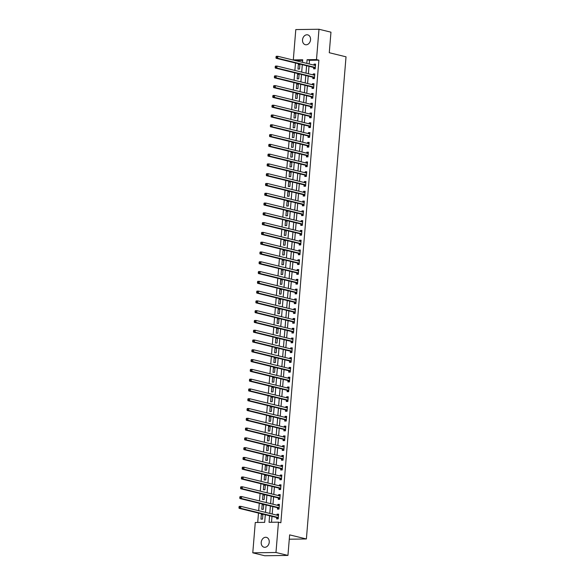 <?xml version="1.0" encoding="UTF-8"?>
<svg xmlns="http://www.w3.org/2000/svg" width="585" height="585" viewBox="0 0 585 585"><rect width="100%" height="100%" fill="white"/><g stroke="black" fill="none" stroke-linecap="round" stroke-linejoin="round"><path stroke-width="0.88" d="M310.555 39.729A5.068 3.963 103.7 0 1 305.341 44.709A5.068 3.963 103.7 0 1 302.525 39.846A5.068 3.963 103.7 0 1 307.747 34.866A5.068 3.963 103.7 0 1 310.555 39.729M269.239 542.229A5.068 3.963 103.7 0 1 264.025 547.209A5.068 3.963 103.7 0 1 261.217 542.346A5.068 3.963 103.7 0 1 266.431 537.366A5.068 3.963 103.7 0 1 269.239 542.229M302.657 60.394L295.696 60.496L293.304 59.911L295.798 29.579L318.993 29.25L330.964 32.175L329.275 52.723L346.027 56.818L306.386 538.968L289.633 534.873L287.944 555.421L264.742 555.75L252.778 552.825L255.272 522.493L264.676 522.361L265.305 514.734M295.491 63.004L294.877 70.434M294.686 72.789L294.072 80.218M293.882 82.573L293.268 90.002M293.078 92.357L292.463 99.786M292.273 102.141L291.659 109.57M291.469 111.925L290.855 119.355M290.665 121.709L290.05 129.139M289.86 131.493L289.246 138.923M289.056 141.277L288.442 148.707M288.251 151.062L287.637 158.491M287.447 160.846L286.833 168.275M286.643 170.63L286.028 178.059M285.838 180.414L285.224 187.843M285.034 190.198L284.42 197.628M284.23 199.982L283.615 207.412M283.425 209.766L282.811 217.196M282.621 219.55L282.007 226.98M281.816 229.335L281.202 236.764M281.012 239.119L280.398 246.548M280.208 248.903L279.593 256.332M279.403 258.687L278.789 266.116M278.599 268.471L277.985 275.901M277.795 278.255L277.18 285.685M276.99 288.039L276.376 295.469M276.186 297.823L275.572 305.253M275.381 307.608L274.767 315.037M274.577 317.392L273.963 324.821M273.773 327.176L273.158 334.605M272.968 336.96L272.354 344.389M272.164 346.737L271.55 354.174M271.36 356.521L270.745 363.95M270.555 366.305L269.941 373.735M269.751 376.089L269.137 383.519M268.946 385.873L268.332 393.303M268.142 395.657L267.528 403.087M267.338 405.442L266.723 412.871M266.533 415.226L265.919 422.655M265.729 425.01L265.115 432.439M264.925 434.794L264.31 442.223M264.12 444.578L263.506 452.008M263.316 454.362L262.702 461.792M262.511 464.146L261.897 471.576M261.707 473.93L261.093 481.36M260.903 483.715L260.288 491.144M260.098 493.499L259.484 500.928M259.294 503.283L258.68 510.712M258.49 513.067L257.714 522.463M262.533 519.1L262.914 514.405L261.349 514.427L260.961 519.122L262.533 519.1M263.338 509.316L263.718 504.621L262.153 504.643L261.766 509.338L263.338 509.316M264.142 499.531L264.522 494.837L262.957 494.859L262.57 499.553L264.142 499.531M264.946 489.747L265.327 485.053L263.762 485.075L263.374 489.769L264.946 489.747M265.751 479.963L266.131 475.269L264.566 475.291L264.179 479.985L265.751 479.963M266.555 470.179L266.935 465.484L265.371 465.506L264.983 470.201L266.555 470.179M267.36 460.395L267.74 455.7L266.175 455.722L265.787 460.424L267.36 460.395M268.164 450.611L268.544 445.916L266.979 445.938L266.592 450.64L268.164 450.611M268.968 440.834L269.349 436.132L267.784 436.154L267.396 440.856L268.968 440.834M269.773 431.05L270.153 426.348L268.588 426.37L268.201 431.072L269.773 431.05M270.577 421.266L270.957 416.564L269.392 416.586L269.005 421.288L270.577 421.266M271.381 411.482L271.762 406.78L270.197 406.802L269.809 411.504L271.381 411.482M272.186 401.698L272.566 396.996L271.001 397.018L270.614 401.719L272.186 401.698M272.99 391.913L273.37 387.211L271.806 387.233L271.418 391.935L272.99 391.913M273.795 382.129L274.175 377.427L272.61 377.457L272.222 382.151L273.795 382.129M274.599 372.345L274.979 367.643L273.414 367.673L273.027 372.367L274.599 372.345M275.403 362.561L275.784 357.866L274.219 357.888L273.831 362.583L275.403 362.561M276.208 352.777L276.588 348.082L275.023 348.104L274.636 352.799L276.208 352.777M277.012 342.993L277.392 338.298L275.827 338.32L275.44 343.015L277.012 342.993M277.817 333.209L278.197 328.514L276.632 328.536L276.244 333.231L277.817 333.209M278.621 323.425L279.001 318.73L277.436 318.752L277.049 323.446L278.621 323.425M279.425 313.64L279.805 308.946L278.241 308.968L277.853 313.662L279.425 313.64M280.23 303.856L280.61 299.162L279.045 299.184L278.657 303.878L280.23 303.856M281.034 294.072L281.414 289.378L279.849 289.399L279.462 294.094L281.034 294.072M281.838 284.288L282.219 279.593L280.654 279.615L280.266 284.31L281.838 284.288M282.643 274.504L283.023 269.809L281.458 269.831L281.071 274.526L282.643 274.504M283.447 264.72L283.827 260.025L282.262 260.047L281.875 264.742L283.447 264.72M284.252 254.936L284.632 250.241L283.067 250.263L282.679 254.958L284.252 254.936M285.056 245.152L285.436 240.457L283.871 240.479L283.484 245.173L285.056 245.152M285.86 235.367L286.24 230.673L284.676 230.695L284.288 235.389L285.86 235.367M286.665 225.583L287.045 220.889L285.48 220.911L285.092 225.605L286.665 225.583M287.469 215.799L287.849 211.105L286.284 211.126L285.897 215.821L287.469 215.799M288.273 206.015L288.654 201.32L287.089 201.342L286.701 206.037L288.273 206.015M289.078 196.231L289.458 191.536L287.893 191.558L287.506 196.253L289.078 196.231M289.882 186.447L290.262 181.752L288.697 181.774L288.31 186.469L289.882 186.447M290.686 176.663L291.067 171.968L289.502 171.99L289.114 176.685L290.686 176.663M291.491 166.879L291.871 162.184L290.306 162.206L289.919 166.9L291.491 166.879M292.295 157.094L292.675 152.4L291.111 152.422L290.723 157.116L292.295 157.094M293.1 147.31L293.48 142.616L291.915 142.638L291.527 147.332L293.1 147.31M293.904 137.526L294.284 132.832L292.719 132.853L292.332 137.548L293.904 137.526M294.708 127.742L295.089 123.047L293.524 123.069L293.136 127.771L294.708 127.742M295.513 117.958L295.893 113.263L294.328 113.285L293.941 117.987L295.513 117.958M296.317 108.174L296.697 103.479L295.132 103.501L294.745 108.203L296.317 108.174M297.121 98.397L297.502 93.695L295.937 93.717L295.549 98.419L297.121 98.397M297.926 88.613L298.306 83.911L296.741 83.933L296.354 88.635L297.926 88.613M298.73 78.829L299.111 74.127L297.546 74.149L297.158 78.851L298.73 78.829M299.535 69.045L299.915 64.343L298.35 64.365L297.962 69.067L299.535 69.045M269.597 515.78L269.063 522.295L278.467 522.164L280.858 522.749L318.891 60.167L309.487 60.299L309.187 63.955M308.997 66.31L308.383 73.739M308.193 76.094L307.578 83.523M307.388 85.878L306.774 93.307M306.584 95.662L305.97 103.092M305.779 105.446L305.165 112.876M304.975 115.23L304.361 122.66M304.171 125.014L303.556 132.444M303.366 134.791L302.752 142.228M302.562 144.575L301.948 152.005M301.758 154.36L301.143 161.789M300.953 164.144L300.339 171.573M300.149 173.928L299.535 181.357M299.344 183.712L298.73 191.141M298.54 193.496L297.926 200.926M297.736 203.28L297.121 210.71M296.931 213.064L296.317 220.494M296.127 222.848L295.513 230.278M295.323 232.633L294.708 240.062M294.518 242.417L293.904 249.846M293.714 252.201L293.1 259.63M292.909 261.985L292.295 269.414M292.105 271.769L291.491 279.199M291.301 281.553L290.686 288.983M290.496 291.337L289.882 298.767M289.692 301.121L289.078 308.551M288.888 310.906L288.273 318.335M288.083 320.69L287.469 328.119M287.279 330.474L286.665 337.903M286.474 340.258L285.86 347.687M285.67 350.042L285.056 357.472M284.866 359.826L284.252 367.256M284.061 369.61L283.447 377.04M283.257 379.394L282.643 386.824M282.453 389.179L281.838 396.608M281.648 398.963L281.034 406.392M280.844 408.747L280.23 416.176M280.039 418.531L279.425 425.96M279.235 428.315L278.621 435.745M278.431 438.099L277.817 445.529M277.626 447.883L277.012 455.313M276.822 457.667L276.208 465.097M276.018 467.452L275.403 474.881M275.213 477.228L274.599 484.658M274.409 487.012L273.795 494.442M273.605 496.797L272.99 504.226M272.8 506.581L272.186 514.01M271.996 516.365L271.506 522.266M276.742 517.63L276.639 518.902L278.204 518.88L278.592 514.178L277.027 514.2L276.946 515.173M277.546 507.846L277.444 509.118L279.008 509.096L279.396 504.394L277.831 504.416L277.751 505.389M278.35 498.062L278.248 499.334L279.813 499.312L280.2 494.61L278.635 494.639L278.555 495.605M279.155 488.278L279.052 489.55L280.617 489.528L281.005 484.826L279.44 484.855L279.359 485.821M279.959 478.493L279.857 479.766L281.422 479.744L281.809 475.042L280.244 475.071L280.164 476.044M280.763 468.709L280.661 469.982L282.226 469.96L282.613 465.265L281.049 465.287L280.968 466.26M281.568 458.925L281.465 460.198L283.03 460.176L283.418 455.481L281.853 455.503L281.773 456.475M282.372 449.141L282.27 450.413L283.835 450.391L284.222 445.697L282.657 445.719L282.577 446.691M283.177 439.357L283.074 440.629L284.639 440.607L285.027 435.913L283.462 435.935L283.381 436.907M283.981 429.573L283.879 430.845L285.443 430.823L285.831 426.129L284.266 426.151L284.186 427.123M284.785 419.789L284.683 421.061L286.248 421.039L286.635 416.344L285.07 416.366L284.99 417.339M285.59 410.005L285.487 411.277L287.052 411.255L287.44 406.56L285.875 406.582L285.794 407.555M286.394 400.22L286.292 401.493L287.857 401.471L288.244 396.776L286.679 396.798L286.599 397.771M287.198 390.436L287.096 391.709L288.661 391.687L289.048 386.992L287.484 387.014L287.403 387.987M288.003 380.652L287.9 381.925L289.465 381.903L289.853 377.208L288.288 377.23L288.208 378.202M288.807 370.868L288.705 372.14L290.27 372.118L290.657 367.424L289.092 367.446L289.012 368.418M289.612 361.084L289.509 362.356L291.074 362.334L291.462 357.64L289.897 357.662L289.816 358.634M290.416 351.3L290.314 352.572L291.878 352.55L292.266 347.856L290.701 347.878L290.621 348.85M291.22 341.516L291.118 342.788L292.683 342.766L293.07 338.071L291.505 338.093L291.425 339.066M292.025 331.732L291.922 333.004L293.487 332.982L293.875 328.287L292.31 328.309L292.229 329.282M292.829 321.947L292.727 323.22L294.292 323.198L294.679 318.503L293.114 318.525L293.034 319.498M293.633 312.163L293.531 313.436L295.096 313.414L295.483 308.719L293.919 308.741L293.838 309.714M294.438 302.379L294.335 303.652L295.9 303.63L296.288 298.935L294.723 298.957L294.643 299.93M295.242 292.595L295.14 293.867L296.705 293.845L297.092 289.151L295.527 289.173L295.447 290.145M296.047 282.811L295.944 284.083L297.509 284.061L297.897 279.367L296.332 279.389L296.251 280.361M296.851 273.027L296.749 274.299L298.313 274.277L298.701 269.583L297.136 269.605L297.056 270.577M297.655 263.243L297.553 264.515L299.118 264.493L299.505 259.798L297.94 259.82L297.86 260.793M298.46 253.459L298.357 254.731L299.922 254.709L300.31 250.014L298.745 250.036L298.664 251.009M299.264 243.674L299.162 244.947L300.727 244.925L301.114 240.23L299.549 240.252L299.469 241.225M300.068 233.89L299.966 235.17L301.531 235.141L301.918 230.446L300.354 230.468L300.273 231.441M300.873 224.106L300.77 225.386L302.335 225.357L302.723 220.662L301.158 220.684L301.078 221.656M301.677 214.322L301.575 215.602L303.14 215.58L303.527 210.878L301.962 210.9L301.882 211.872M302.482 204.538L302.379 205.818L303.944 205.796L304.332 201.094L302.767 201.116L302.686 202.088M303.286 194.761L303.184 196.033L304.748 196.012L305.136 191.31L303.571 191.332L303.491 192.304M304.09 184.977L303.988 186.249L305.553 186.227L305.94 181.525L304.375 181.547L304.295 182.52M304.895 175.193L304.792 176.465L306.357 176.443L306.745 171.741L305.18 171.763L305.099 172.736M305.699 165.409L305.597 166.681L307.162 166.659L307.549 161.957L305.984 161.979L305.904 162.952M306.503 155.625L306.401 156.897L307.966 156.875L308.353 152.173L306.789 152.202L306.708 153.168M307.308 145.84L307.205 147.113L308.77 147.091L309.158 142.389L307.593 142.418L307.513 143.391M308.112 136.056L308.01 137.329L309.575 137.307L309.962 132.612L308.397 132.634L308.317 133.607M308.917 126.272L308.814 127.545L310.379 127.523L310.767 122.828L309.202 122.85L309.121 123.823M309.721 116.488L309.619 117.76L311.183 117.739L311.571 113.044L310.006 113.066L309.926 114.038M310.525 106.704L310.423 107.976L311.988 107.954L312.375 103.26L310.81 103.282L310.73 104.254M311.33 96.92L311.227 98.192L312.792 98.17L313.18 93.476L311.615 93.498L311.534 94.47M312.134 87.136L312.032 88.408L313.597 88.386L313.984 83.692L312.419 83.713L312.339 84.686M312.938 77.352L312.836 78.624L314.401 78.602L314.788 73.907L313.224 73.929L313.143 74.902M313.743 67.567L313.64 68.84L315.205 68.818L315.593 64.123L314.028 64.145L313.948 65.118M289.275 539.209L306.386 538.968M287.944 555.421L275.974 552.496L252.778 552.825M318.993 29.25L316.5 59.582L307.096 59.714L306.796 63.37M318.891 60.167L316.5 59.582M278.467 522.164L275.974 552.496M306.598 65.725L305.992 73.154M305.794 75.509L305.187 82.938M304.99 85.293L304.383 92.722M304.185 95.077L303.578 102.507M303.381 104.861L302.774 112.291M302.577 114.645L301.97 122.075M301.772 124.429L301.165 131.859M300.968 134.214L300.361 141.643M300.163 143.99L299.557 151.42M299.359 153.775L298.752 161.204M298.555 163.559L297.948 170.988M297.75 173.343L297.143 180.772M296.946 183.127L296.339 190.556M296.142 192.911L295.535 200.341M295.337 202.695L294.73 210.125M294.533 212.479L293.926 219.909M293.728 222.263L293.122 229.693M292.924 232.048L292.317 239.477M292.12 241.832L291.513 249.261M291.315 251.616L290.708 259.045M290.511 261.4L289.904 268.829M289.707 271.184L289.1 278.614M288.902 280.968L288.295 288.398M288.098 290.752L287.491 298.182M287.293 300.536L286.687 307.966M286.489 310.321L285.882 317.75M285.685 320.105L285.078 327.534M284.88 329.889L284.273 337.318M284.076 339.673L283.469 347.102M283.272 349.457L282.665 356.887M282.467 359.241L281.86 366.671M281.663 369.025L281.056 376.455M280.858 378.809L280.252 386.239M280.054 388.594L279.447 396.023M279.25 398.378L278.643 405.807M278.445 408.162L277.838 415.591M277.641 417.946L277.034 425.375M276.837 427.73L276.23 435.16M276.032 437.514L275.425 444.944M275.228 447.298L274.621 454.728M274.423 457.082L273.817 464.512M273.619 466.867L273.012 474.296M272.815 476.643L272.208 484.08M272.01 486.428L271.403 493.857M271.206 496.212L270.599 503.641M270.402 505.996L269.795 513.425M302.496 62.317L302.708 59.78L293.304 59.911M265.495 512.38L266.109 504.95M266.299 502.595L266.914 495.166M267.104 492.811L267.718 485.382M267.908 483.027L268.522 475.598M268.712 473.243L269.327 465.814M269.517 463.459L270.131 456.029M270.321 453.675L270.935 446.245M271.126 443.891L271.74 436.461M271.93 434.107L272.544 426.677M272.734 424.322L273.349 416.893M273.539 414.538L274.153 407.109M274.343 404.754L274.957 397.325M275.147 394.97L275.762 387.541M275.952 385.186L276.566 377.756M276.756 375.402L277.37 367.972M277.561 365.618L278.175 358.188M278.365 355.834L278.979 348.404M279.169 346.049L279.784 338.62M279.974 336.265L280.588 328.836M280.778 326.481L281.392 319.052M281.582 316.697L282.197 309.268M282.387 306.913L283.001 299.483M283.191 297.129L283.805 289.699M283.996 287.345L284.61 279.915M284.8 277.568L285.414 270.131M285.604 267.784L286.219 260.354M286.409 258L287.023 250.57M287.213 248.215L287.827 240.786M288.017 238.431L288.632 231.002M288.822 228.647L289.436 221.218M289.626 218.863L290.24 211.434M290.431 209.079L291.045 201.649M291.235 199.295L291.849 191.865M292.039 189.511L292.654 182.081M292.844 179.727L293.458 172.297M293.648 169.942L294.262 162.513M294.452 160.158L295.067 152.729M295.257 150.374L295.871 142.945M296.061 140.59L296.675 133.161M296.866 130.806L297.48 123.376M297.67 121.022L298.284 113.592M298.474 111.238L299.089 103.808M299.279 101.454L299.893 94.024M300.083 91.669L300.697 84.24M300.887 81.885L301.502 74.456M301.692 72.101L302.306 64.672M309.487 60.299L307.096 59.714M278.562 514.581L277.027 514.2M262.884 514.8L261.349 514.427M299.886 64.745L298.35 64.365M299.081 74.529L297.546 74.149M298.277 84.313L296.741 83.933M297.472 94.097L295.937 93.717M296.668 103.881L295.132 103.501M295.864 113.665L294.328 113.285M295.059 123.45L293.524 123.069M294.255 133.234L292.719 132.853M293.451 143.018L291.915 142.638M292.646 152.795L291.111 152.422M291.842 162.579L290.306 162.206M291.037 172.363L289.502 171.99M290.233 182.147L288.697 181.774M289.429 191.931L287.893 191.558M288.624 201.715L287.089 201.342M287.82 211.499L286.284 211.126M287.016 221.284L285.48 220.911M286.211 231.068L284.676 230.695M285.407 240.852L283.871 240.479M284.602 250.636L283.067 250.263M283.798 260.42L282.262 260.047M282.994 270.204L281.458 269.831M282.189 279.988L280.654 279.615M281.385 289.772L279.849 289.399M280.581 299.557L279.045 299.184M279.776 309.341L278.241 308.968M278.972 319.125L277.436 318.752M278.167 328.909L276.632 328.536M277.363 338.693L275.827 338.32M276.559 348.477L275.023 348.104M275.754 358.261L274.219 357.888M274.95 368.045L273.414 367.673M274.146 377.83L272.61 377.457M273.341 387.614L271.806 387.233M272.537 397.398L271.001 397.018M271.733 407.182L270.197 406.802M270.928 416.966L269.392 416.586M270.124 426.75L268.588 426.37M269.319 436.534L267.784 436.154M268.515 446.318L266.979 445.938M267.711 456.103L266.175 455.722M266.906 465.887L265.371 465.506M266.102 475.671L264.566 475.291M265.298 485.448L263.762 485.075M264.493 495.232L262.957 494.859M263.689 505.016L262.153 504.643M279.367 504.796L277.831 504.416M280.171 495.012L278.635 494.639M280.976 485.228L279.44 484.855M281.78 475.444L280.244 475.071M282.584 465.66L281.049 465.287M283.389 455.876L281.853 455.503M284.193 446.092L282.657 445.719M284.997 436.308L283.462 435.935M285.802 426.523L284.266 426.151M286.606 416.739L285.07 416.366M287.411 406.955L285.875 406.582M288.215 397.171L286.679 396.798M289.019 387.387L287.484 387.014M289.824 377.603L288.288 377.23M290.628 367.819L289.092 367.446M291.432 358.035L289.897 357.662M292.237 348.25L290.701 347.878M293.041 338.466L291.505 338.093M293.845 328.682L292.31 328.309M294.65 318.898L293.114 318.525M295.454 309.114L293.919 308.741M296.259 299.33L294.723 298.957M297.063 289.546L295.527 289.173M297.867 279.762L296.332 279.389M298.672 269.977L297.136 269.605M299.476 260.193L297.94 259.82M300.28 250.417L298.745 250.036M301.085 240.632L299.549 240.252M301.889 230.848L300.354 230.468M302.694 221.064L301.158 220.684M303.498 211.28L301.962 210.9M304.302 201.496L302.767 201.116M305.107 191.712L303.571 191.332M305.911 181.928L304.375 181.547M306.715 172.144L305.18 171.763M307.52 162.359L305.984 161.979M308.324 152.575L306.789 152.202M309.129 142.791L307.593 142.418M309.933 133.007L308.397 132.634M310.737 123.223L309.202 122.85M311.542 113.439L310.006 113.066M312.346 103.655L310.81 103.282M313.15 93.871L311.615 93.498M313.955 84.086L312.419 83.713M314.759 74.302L313.224 73.929M315.564 64.518L314.028 64.145M277.4 515.29L278.533 514.917M239.038 506.793L238.972 507.575L239.601 507.568L239.243 506.369L240.808 506.347L278.241 515.495A0.79 0.483 89.2 0 0 278.423 515.48L278.489 515.451M239.667 506.785L240.808 506.347L240.647 508.299L239.082 508.321L276.515 517.469A0.79 0.483 89.2 0 1 276.683 517.571L278.014 518.837M278.314 517.601L278.255 517.549A0.79 0.483 89.2 0 0 278.08 517.447L240.647 508.299L239.601 507.568M238.972 507.575L239.082 508.321M278.204 505.506L279.337 505.133M239.843 497.009L239.777 497.791L240.406 497.784L240.047 496.585L241.612 496.563L279.045 505.711A0.79 0.483 89.2 0 0 279.228 505.696L279.294 505.674M240.472 497.001L241.612 496.563L241.451 498.515L239.887 498.537L277.319 507.685A0.79 0.483 89.2 0 1 277.487 507.787L278.818 509.052M279.118 507.824L279.06 507.765A0.79 0.483 89.2 0 0 278.884 507.663L241.451 498.515L240.406 497.784M239.777 497.791L239.887 498.537M279.008 495.722L280.142 495.349M240.647 487.225L240.581 488.007L241.21 488L240.852 486.8L242.417 486.778L279.849 495.926A0.79 0.483 89.2 0 0 280.032 495.912L280.098 495.89M241.276 487.217L242.417 486.778L242.256 488.731L240.691 488.753L278.124 497.901A0.79 0.483 89.2 0 1 278.292 498.003L279.623 499.268M279.923 498.04L279.864 497.981A0.79 0.483 89.2 0 0 279.688 497.879L242.256 488.731L241.21 488M240.581 488.007L240.691 488.753M279.813 485.938L280.946 485.565M241.451 477.44L241.386 478.23L242.014 478.216L241.656 477.016L243.221 476.994L280.654 486.142A0.79 0.483 89.2 0 0 280.837 486.128L280.902 486.106M242.08 477.433L243.221 476.994L243.06 478.947L241.495 478.976L278.928 488.117A0.79 0.483 89.2 0 1 279.096 488.219L280.427 489.484M280.727 488.256L280.668 488.197A0.79 0.483 89.2 0 0 280.493 488.095L243.06 478.947L242.014 478.216M241.386 478.23L241.495 478.976M280.617 476.153L281.751 475.78M242.256 467.664L242.19 468.446L242.819 468.431L242.461 467.232L244.025 467.21L281.458 476.358A0.79 0.483 89.2 0 0 281.641 476.344L281.707 476.322M242.885 467.649L244.025 467.21L243.865 469.163L242.3 469.192L279.732 478.333A0.79 0.483 89.2 0 1 279.901 478.435L281.231 479.7M281.531 478.471L281.473 478.413A0.79 0.483 89.2 0 0 281.297 478.311L243.865 469.163L242.819 468.431M242.19 468.446L242.3 469.192M281.422 466.369L282.555 466.004M243.06 457.879L242.994 458.662L243.623 458.647L243.265 457.448L244.83 457.426L282.262 466.574A0.79 0.483 89.2 0 0 282.445 466.559L282.511 466.537M243.689 457.865L244.83 457.426L244.669 459.386L243.104 459.408L280.537 468.556A0.79 0.483 89.2 0 1 280.705 468.651L282.036 469.916M282.336 468.687L282.277 468.629A0.79 0.483 89.2 0 0 282.102 468.526L244.669 459.386L243.623 458.647M242.994 458.662L243.104 459.408M282.226 456.585L283.359 456.22M243.865 448.095L243.799 448.878L244.428 448.863L244.069 447.664L245.634 447.642L283.067 456.79A0.79 0.483 89.2 0 0 283.25 456.775L283.315 456.753M244.493 448.081L245.634 447.642L245.473 449.602L243.908 449.624L281.341 458.772A0.79 0.483 89.2 0 1 281.509 458.867L282.84 460.132M283.14 458.903L283.082 458.845A0.79 0.483 89.2 0 0 282.906 458.742L245.473 449.602L244.428 448.863M243.799 448.878L243.908 449.624M283.03 446.801L284.164 446.435M244.669 438.311L244.603 439.094L245.232 439.079L244.874 437.88L246.439 437.858L283.871 447.006A0.79 0.483 89.2 0 0 284.054 446.991L284.12 446.969M245.298 438.297L246.439 437.858L246.278 439.818L244.713 439.84L282.145 448.987A0.79 0.483 89.2 0 1 282.314 449.083L283.645 450.348M283.944 449.119L283.886 449.061A0.79 0.483 89.2 0 0 283.71 448.958L246.278 439.818L245.232 439.079M244.603 439.094L244.713 439.84M283.835 437.017L284.968 436.651M245.473 428.527L245.407 429.31L246.036 429.295L245.678 428.096L247.243 428.074L284.676 437.222A0.79 0.483 89.2 0 0 284.858 437.207L284.924 437.185M246.102 428.512L247.243 428.074L247.082 430.034L245.517 430.055L282.95 439.203A0.79 0.483 89.2 0 1 283.118 439.298L284.449 440.563M284.749 439.335L284.69 439.276A0.79 0.483 89.2 0 0 284.515 439.181L247.082 430.034L246.036 429.295M245.407 429.31L245.517 430.055M284.639 427.233L285.772 426.867M246.278 418.743L246.212 419.525L246.841 419.511L246.482 418.312L248.047 418.29L285.48 427.438A0.79 0.483 89.2 0 0 285.663 427.423L285.729 427.401M246.907 418.728L248.047 418.29L247.886 420.249L246.322 420.271L283.754 429.419A0.79 0.483 89.2 0 1 283.922 429.514L285.253 430.779M285.553 429.551L285.495 429.492A0.79 0.483 89.2 0 0 285.319 429.397L247.886 420.249L246.841 419.511M246.212 419.525L246.322 420.271M285.443 417.449L286.577 417.083M247.082 408.959L247.016 409.741L247.645 409.727L247.287 408.527L248.852 408.505L286.284 417.653A0.79 0.483 89.2 0 0 286.467 417.639L286.533 417.617M247.711 408.944L248.852 408.505L248.691 410.465L247.126 410.487L284.559 419.635A0.79 0.483 89.2 0 1 284.727 419.73L286.058 420.995M286.358 419.767L286.299 419.708A0.79 0.483 89.2 0 0 286.123 419.613L248.691 410.465L247.645 409.727M247.016 409.741L247.126 410.487M286.248 407.665L287.381 407.299M247.886 399.175L247.821 399.957L248.449 399.95L248.091 398.743L249.656 398.721L287.089 407.869A0.79 0.483 89.2 0 0 287.272 407.855L287.337 407.833M248.515 399.16L249.656 398.721L249.495 400.681L247.93 400.703L285.363 409.851A0.79 0.483 89.2 0 1 285.531 409.946L286.862 411.211M287.162 409.983L287.103 409.924A0.79 0.483 89.2 0 0 286.928 409.829L249.495 400.681L248.449 399.95M247.821 399.957L247.93 400.703M287.052 397.88L288.186 397.515M248.691 389.391L248.625 390.173L249.254 390.166L248.896 388.959L250.46 388.937L287.893 398.085A0.79 0.483 89.2 0 0 288.076 398.071L288.142 398.049M249.32 389.383L250.46 388.937L250.3 390.897L248.735 390.919L286.167 400.067A0.79 0.483 89.2 0 1 286.336 400.162L287.666 401.427M287.966 400.198L287.908 400.14A0.79 0.483 89.2 0 0 287.732 400.045L250.3 390.897L249.254 390.166M248.625 390.173L248.735 390.919M287.857 388.096L288.99 387.731M249.495 379.606L249.429 380.389L250.058 380.382L249.7 379.175L251.265 379.153L288.697 388.301A0.79 0.483 89.2 0 0 288.88 388.286L288.946 388.264M250.124 379.599L251.265 379.153L251.104 381.113L249.539 381.135L286.972 390.283A0.79 0.483 89.2 0 1 287.14 390.378L288.471 391.643M288.771 390.414L288.712 390.356A0.79 0.483 89.2 0 0 288.537 390.261L251.104 381.113L250.058 380.382M249.429 380.389L249.539 381.135M288.661 378.312L289.794 377.947M250.3 369.822L250.234 370.605L250.863 370.597L250.504 369.391L252.069 369.369L289.502 378.517A0.79 0.483 89.2 0 0 289.685 378.502L289.75 378.48M250.928 369.815L252.069 369.369L251.908 371.329L250.343 371.351L287.776 380.499A0.79 0.483 89.2 0 1 287.944 380.594L289.275 381.859M289.575 380.63L289.517 380.572A0.79 0.483 89.2 0 0 289.341 380.477L251.908 371.329L250.863 370.597M250.234 370.605L250.343 371.351M289.465 368.528L290.599 368.162M251.104 360.038L251.038 360.821L251.667 360.813L251.309 359.607L252.874 359.585L290.306 368.733A0.79 0.483 89.2 0 0 290.489 368.718L290.555 368.696M251.733 360.031L252.874 359.585L252.713 361.545L251.148 361.567L288.58 370.714A0.79 0.483 89.2 0 1 288.749 370.817L290.08 372.075M290.379 370.846L290.321 370.788A0.79 0.483 89.2 0 0 290.145 370.693L252.713 361.545L251.667 360.813M251.038 360.821L251.148 361.567M290.27 358.744L291.403 358.378M251.908 350.254L251.842 351.037L252.471 351.029L252.113 349.823L253.678 349.801L291.111 358.949A0.79 0.483 89.2 0 0 291.293 358.934L291.359 358.912M252.537 350.247L253.678 349.801L253.517 351.76L251.952 351.782L289.385 360.93A0.79 0.483 89.2 0 1 289.553 361.033L290.884 362.29M291.184 361.062L291.125 361.003A0.79 0.483 89.2 0 0 290.95 360.908L253.517 351.76L252.471 351.029M251.842 351.037L251.952 351.782M291.074 348.96L292.207 348.594M252.713 340.47L252.647 341.252L253.276 341.245L252.917 340.039L254.482 340.017L291.915 349.165A0.79 0.483 89.2 0 0 292.098 349.15L292.164 349.128M253.342 340.463L254.482 340.017L254.321 341.976L252.757 341.998L290.189 351.146A0.79 0.483 89.2 0 1 290.357 351.249L291.688 352.506M291.988 351.278L291.93 351.219A0.79 0.483 89.2 0 0 291.754 351.124L254.321 341.976L253.276 341.245M252.647 341.252L252.757 341.998M291.878 339.176L293.012 338.81M253.517 330.686L253.451 331.468L254.08 331.461L253.722 330.254L255.287 330.233L292.719 339.38A0.79 0.483 89.2 0 0 292.902 339.366L292.968 339.344M254.146 330.679L255.287 330.233L255.126 332.192L253.561 332.214L290.994 341.362A0.79 0.483 89.2 0 1 291.162 341.464L292.493 342.722M292.792 341.494L292.734 341.443A0.79 0.483 89.2 0 0 292.558 341.34L255.126 332.192L254.08 331.461M253.451 331.468L253.561 332.214M292.683 329.392L293.816 329.026M254.321 320.902L254.256 321.684L254.884 321.677L254.526 320.47L256.091 320.448L293.524 329.596A0.79 0.483 89.2 0 0 293.707 329.582L293.772 329.56M254.95 320.894L256.091 320.448L255.93 322.408L254.365 322.43L291.798 331.578A0.79 0.483 89.2 0 1 291.966 331.68L293.297 332.938M293.597 331.71L293.538 331.658A0.79 0.483 89.2 0 0 293.363 331.556L255.93 322.408L254.884 321.677M254.256 321.684L254.365 322.43M293.487 319.607L294.621 319.242M255.126 311.118L255.06 311.9L255.689 311.893L255.331 310.686L256.895 310.664L294.328 319.812A0.79 0.483 89.2 0 0 294.511 319.805L294.577 319.776M255.755 311.11L256.895 310.664L256.735 312.624L255.17 312.646L292.602 321.794A0.79 0.483 89.2 0 1 292.771 321.896L294.101 323.161M294.401 321.925L294.343 321.874A0.79 0.483 89.2 0 0 294.167 321.772L256.735 312.624L255.689 311.893M255.06 311.9L255.17 312.646M294.292 309.823L295.425 309.458M255.93 301.333L255.864 302.116L256.493 302.109L256.135 300.902L257.7 300.88L295.132 310.028A0.79 0.483 89.2 0 0 295.315 310.021L295.381 309.991M256.559 301.326L257.7 300.88L257.539 302.84L255.974 302.862L293.407 312.01A0.79 0.483 89.2 0 1 293.575 312.112L294.906 313.377M295.206 312.141L295.147 312.09A0.79 0.483 89.2 0 0 294.972 311.988L257.539 302.84L256.493 302.109M255.864 302.116L255.974 302.862M295.096 300.039L296.229 299.674M256.735 291.549L256.669 292.332L257.298 292.325L256.939 291.118L258.504 291.096L295.937 300.244A0.79 0.483 89.2 0 0 296.12 300.237L296.185 300.207M257.363 291.542L258.504 291.096L258.343 293.056L256.778 293.078L294.211 302.226A0.79 0.483 89.2 0 1 294.379 302.328L295.71 303.593M296.01 302.357L295.952 302.306A0.79 0.483 89.2 0 0 295.776 302.204L258.343 293.056L257.298 292.325M256.669 292.332L256.778 293.078M295.9 290.255L297.034 289.889M257.539 281.765L257.473 282.548L258.102 282.54L257.744 281.341L259.309 281.312L296.741 290.46A0.79 0.483 89.2 0 0 296.924 290.452L296.99 290.423M258.168 281.758L259.309 281.312L259.148 283.272L257.583 283.294L295.015 292.442A0.79 0.483 89.2 0 1 295.184 292.544L296.515 293.809M296.814 292.573L296.756 292.522A0.79 0.483 89.2 0 0 296.58 292.42L259.148 283.272L258.102 282.54M257.473 282.548L257.583 283.294M296.705 280.471L297.838 280.105M258.343 271.981L258.277 272.764L258.906 272.756L258.548 271.557L260.113 271.528L297.546 280.676A0.79 0.483 89.2 0 0 297.728 280.668L297.794 280.639M258.972 271.974L260.113 271.528L259.952 273.488L258.387 273.509L295.82 282.657A0.79 0.483 89.2 0 1 295.988 282.76L297.319 284.025M297.619 282.789L297.56 282.738A0.79 0.483 89.2 0 0 297.385 282.635L259.952 273.488L258.906 272.756M258.277 272.764L258.387 273.509M297.509 270.687L298.642 270.321M259.148 262.197L259.082 262.979L259.711 262.972L259.352 261.773L260.917 261.744L298.35 270.892A0.79 0.483 89.2 0 0 298.533 270.884L298.599 270.855M259.777 262.19L260.917 261.744L260.756 263.703L259.192 263.725L296.624 272.873A0.79 0.483 89.2 0 1 296.792 272.976L298.123 274.241M298.423 273.005L298.365 272.954A0.79 0.483 89.2 0 0 298.189 272.851L260.756 263.703L259.711 262.972M259.082 262.979L259.192 263.725M298.313 260.903L299.447 260.537M259.952 252.413L259.886 253.195L260.515 253.188L260.157 251.989L261.722 251.967L299.154 261.107A0.79 0.483 89.2 0 0 299.337 261.1L299.403 261.071M260.581 252.406L261.722 251.967L261.561 253.919L259.996 253.941L297.429 263.089A0.79 0.483 89.2 0 1 297.597 263.192L298.928 264.457M299.227 263.221L299.169 263.17A0.79 0.483 89.2 0 0 298.993 263.067L261.561 253.919L260.515 253.188M259.886 253.195L259.996 253.941M299.118 251.119L300.251 250.753M260.756 242.629L260.691 243.411L261.32 243.404L260.961 242.205L262.526 242.183L299.959 251.323A0.79 0.483 89.2 0 0 300.142 251.316L300.207 251.287M261.385 242.621L262.526 242.183L262.365 244.135L260.8 244.157L298.233 253.305A0.79 0.483 89.2 0 1 298.401 253.407L299.732 254.672M300.032 253.437L299.973 253.385A0.79 0.483 89.2 0 0 299.798 253.283L262.365 244.135L261.32 243.404M260.691 243.411L260.8 244.157M299.922 241.342L301.056 240.969M261.561 232.845L261.495 233.627L262.124 233.62L261.766 232.42L263.33 232.399L300.763 241.546A0.79 0.483 89.2 0 0 300.946 241.532L301.012 241.503M262.19 232.837L263.33 232.399L263.17 234.351L261.605 234.373L299.037 243.521A0.79 0.483 89.2 0 1 299.206 243.623L300.536 244.888M300.836 243.652L300.778 243.601A0.79 0.483 89.2 0 0 300.602 243.499L263.17 234.351L262.124 233.62M261.495 233.627L261.605 234.373M300.727 231.558L301.86 231.185M262.365 223.06L262.299 223.843L262.928 223.836L262.57 222.636L264.135 222.614L301.567 231.762A0.79 0.483 89.2 0 0 301.75 231.748L301.816 231.718M262.994 223.053L264.135 222.614L263.974 224.567L262.409 224.589L299.842 233.737A0.79 0.483 89.2 0 1 300.01 233.839L301.341 235.104M301.641 233.868L301.582 233.817A0.79 0.483 89.2 0 0 301.407 233.715L263.974 224.567L262.928 223.836M262.299 223.843L262.409 224.589M301.531 221.773L302.664 221.401M263.17 213.276L263.104 214.059L263.733 214.052L263.374 212.852L264.939 212.83L302.372 221.978A0.79 0.483 89.2 0 0 302.555 221.964L302.62 221.934M263.798 213.269L264.939 212.83L264.778 214.783L263.213 214.805L300.646 223.953A0.79 0.483 89.2 0 1 300.814 224.055L302.145 225.32M302.445 224.084L302.386 224.033A0.79 0.483 89.2 0 0 302.211 223.931L264.778 214.783L263.733 214.052M263.104 214.059L263.213 214.805M302.335 211.989L303.469 211.616M263.974 203.492L263.908 204.275L264.537 204.267L264.179 203.068L265.744 203.046L303.176 212.194A0.79 0.483 89.2 0 0 303.359 212.18L303.425 212.15M264.603 203.485L265.744 203.046L265.583 204.999L264.018 205.021L301.45 214.168A0.79 0.483 89.2 0 1 301.619 214.271L302.95 215.536M303.249 214.3L303.191 214.249A0.79 0.483 89.2 0 0 303.015 214.147L265.583 204.999L264.537 204.267M263.908 204.275L264.018 205.021M303.14 202.205L304.273 201.832M264.778 193.708L264.712 194.491L265.341 194.483L264.983 193.284L266.548 193.262L303.981 202.41A0.79 0.483 89.2 0 0 304.163 202.395L304.229 202.366M265.407 193.701L266.548 193.262L266.387 195.214L264.822 195.236L302.255 204.384A0.79 0.483 89.2 0 1 302.423 204.487L303.754 205.752M304.054 204.516L303.995 204.465A0.79 0.483 89.2 0 0 303.82 204.362L266.387 195.214L265.341 194.483M264.712 194.491L264.822 195.236M303.944 192.421L305.077 192.048M265.583 183.924L265.517 184.706L266.146 184.699L265.787 183.5L267.352 183.478L304.785 192.626A0.79 0.483 89.2 0 0 304.968 192.611L305.034 192.582M266.212 183.917L267.352 183.478L267.191 185.43L265.627 185.452L303.059 194.6A0.79 0.483 89.2 0 1 303.227 194.703L304.558 195.968M304.858 194.732L304.8 194.681A0.79 0.483 89.2 0 0 304.624 194.578L267.191 185.43L266.146 184.699M265.517 184.706L265.627 185.452M304.748 182.637L305.882 182.264M266.387 174.14L266.321 174.922L266.95 174.915L266.592 173.716L268.157 173.694L305.589 182.842A0.79 0.483 89.2 0 0 305.772 182.827L305.838 182.798M267.016 174.133L268.157 173.694L267.996 175.646L266.431 175.668L303.864 184.816A0.79 0.483 89.2 0 1 304.032 184.918L305.363 186.184M305.662 184.948L305.604 184.897A0.79 0.483 89.2 0 0 305.428 184.794L267.996 175.646L266.95 174.915M266.321 174.922L266.431 175.668M305.553 172.853L306.686 172.48M267.191 164.356L267.126 165.138L267.755 165.131L267.396 163.932L268.961 163.91L306.394 173.058A0.79 0.483 89.2 0 0 306.577 173.043L306.642 173.021M267.82 164.348L268.961 163.91L268.8 165.862L267.235 165.884L304.668 175.032A0.79 0.483 89.2 0 1 304.836 175.134L306.167 176.399M306.467 175.164L306.408 175.112A0.79 0.483 89.2 0 0 306.233 175.01L268.8 165.862L267.755 165.131M267.126 165.138L267.235 165.884M306.357 163.069L307.491 162.696M267.996 154.572L267.93 155.354L268.559 155.347L268.201 154.148L269.765 154.126L307.198 163.273A0.79 0.483 89.2 0 0 307.381 163.259L307.447 163.237M268.625 154.564L269.765 154.126L269.605 156.078L268.04 156.1L305.472 165.248A0.79 0.483 89.2 0 1 305.641 165.35L306.971 166.615M307.271 165.387L307.213 165.328A0.79 0.483 89.2 0 0 307.037 165.226L269.605 156.078L268.559 155.347M267.93 155.354L268.04 156.1M307.162 153.285L308.295 152.912M268.8 144.787L268.734 145.577L269.363 145.563L269.005 144.363L270.57 144.341L308.002 153.489A0.79 0.483 89.2 0 0 308.185 153.475L308.251 153.453M269.429 144.78L270.57 144.341L270.409 146.294L268.844 146.323L306.277 155.464A0.79 0.483 89.2 0 1 306.445 155.566L307.776 156.831M308.076 155.603L308.017 155.544A0.79 0.483 89.2 0 0 307.842 155.442L270.409 146.294L269.363 145.563M268.734 145.577L268.844 146.323M307.966 143.5L309.099 143.128M269.605 135.003L269.539 135.793L270.168 135.779L269.809 134.579L271.374 134.557L308.807 143.705A0.79 0.483 89.2 0 0 308.99 143.691L309.055 143.669M270.233 134.996L271.374 134.557L271.213 136.51L269.648 136.539L307.081 145.68A0.79 0.483 89.2 0 1 307.249 145.782L308.58 147.047M308.88 145.819L308.821 145.76A0.79 0.483 89.2 0 0 308.646 145.658L271.213 136.51L270.168 135.779M269.539 135.793L269.648 136.539M308.77 133.716L309.904 133.343M270.409 125.227L270.343 126.009L270.972 125.994L270.614 124.795L272.179 124.773L309.611 133.921A0.79 0.483 89.2 0 0 309.794 133.906L309.86 133.885M271.038 125.212L272.179 124.773L272.018 126.726L270.453 126.755L307.885 135.895A0.79 0.483 89.2 0 1 308.054 135.998L309.385 137.263M309.684 136.034L309.626 135.976A0.79 0.483 89.2 0 0 309.45 135.874L272.018 126.726L270.972 125.994M270.343 126.009L270.453 126.755M309.575 123.932L310.708 123.567M271.213 115.442L271.147 116.225L271.776 116.21L271.418 115.011L272.983 114.989L310.416 124.137A0.79 0.483 89.2 0 0 310.598 124.122L310.664 124.1M271.842 115.428L272.983 114.989L272.822 116.949L271.257 116.971L308.69 126.119A0.79 0.483 89.2 0 1 308.858 126.214L310.189 127.479M310.489 126.25L310.43 126.192A0.79 0.483 89.2 0 0 310.255 126.089L272.822 116.949L271.776 116.21M271.147 116.225L271.257 116.971M310.379 114.148L311.512 113.782M272.018 105.658L271.952 106.441L272.581 106.426L272.222 105.227L273.787 105.205L311.22 114.353A0.79 0.483 89.2 0 0 311.403 114.338L311.469 114.316M272.647 105.644L273.787 105.205L273.626 107.165L272.062 107.187L309.494 116.335A0.79 0.483 89.2 0 1 309.662 116.43L310.993 117.695M311.293 116.466L311.235 116.408A0.79 0.483 89.2 0 0 311.059 116.305L273.626 107.165L272.581 106.426M271.952 106.441L272.062 107.187M311.183 104.364L312.317 103.998M272.822 95.874L272.756 96.657L273.385 96.642L273.027 95.443L274.592 95.421L312.024 104.569A0.79 0.483 89.2 0 0 312.207 104.554L312.273 104.532M273.451 95.86L274.592 95.421L274.431 97.381L272.866 97.402L310.299 106.55A0.79 0.483 89.2 0 1 310.467 106.645L311.798 107.911M312.097 106.682L312.039 106.624A0.79 0.483 89.2 0 0 311.863 106.528L274.431 97.381L273.385 96.642M272.756 96.657L272.866 97.402M311.988 94.58L313.121 94.214M273.626 86.09L273.561 86.872L274.189 86.858L273.831 85.659L275.396 85.637L312.829 94.785A0.79 0.483 89.2 0 0 313.012 94.77L313.077 94.748M274.255 86.075L275.396 85.637L275.235 87.596L273.67 87.618L311.103 96.766A0.79 0.483 89.2 0 1 311.271 96.861L312.602 98.126M312.902 96.898L312.843 96.839A0.79 0.483 89.2 0 0 312.668 96.744L275.235 87.596L274.189 86.858M273.561 86.872L273.67 87.618M312.792 84.796L313.926 84.43M274.431 76.306L274.365 77.088L274.994 77.074L274.636 75.874L276.2 75.853L313.633 85A0.79 0.483 89.2 0 0 313.816 84.986L313.882 84.964M275.06 76.291L276.2 75.853L276.04 77.812L274.475 77.834L311.907 86.982A0.79 0.483 89.2 0 1 312.076 87.077L313.406 88.342M313.706 87.114L313.648 87.055A0.79 0.483 89.2 0 0 313.472 86.96L276.04 77.812L274.994 77.074M274.365 77.088L274.475 77.834M313.597 75.012L314.73 74.646M275.235 66.522L275.169 67.304L275.798 67.297L275.44 66.09L277.005 66.068L314.438 75.216A0.79 0.483 89.2 0 0 314.62 75.202L314.686 75.18M275.864 66.507L277.005 66.068L276.844 68.028L275.279 68.05L312.712 77.198A0.79 0.483 89.2 0 1 312.88 77.293L314.211 78.558M314.511 77.33L314.452 77.271A0.79 0.483 89.2 0 0 314.277 77.176L276.844 68.028L275.798 67.297M275.169 67.304L275.279 68.05M314.401 65.227L315.534 64.862M276.04 56.738L275.974 57.52L276.603 57.513L276.244 56.306L277.809 56.284L315.242 65.432A0.79 0.483 89.2 0 0 315.425 65.418L315.49 65.396M276.668 56.73L277.809 56.284L277.648 58.244L276.083 58.266L313.516 67.414A0.79 0.483 89.2 0 1 313.684 67.509L315.015 68.774M315.315 67.546L315.256 67.487A0.79 0.483 89.2 0 0 315.081 67.392L277.648 58.244L276.603 57.513M275.974 57.52L276.083 58.266M278.255 517.549L276.683 517.571M278.08 517.447L276.515 517.469M279.06 507.765L277.487 507.787M278.884 507.663L277.319 507.685M279.864 497.981L278.292 498.003M279.688 497.879L278.124 497.901M280.668 488.197L279.096 488.219M280.493 488.095L278.928 488.117M281.473 478.413L279.901 478.435M281.297 478.311L279.732 478.333M282.277 468.629L280.705 468.651M282.102 468.526L280.537 468.556M283.082 458.845L281.509 458.867M282.906 458.742L281.341 458.772M283.886 449.061L282.314 449.083M283.71 448.958L282.145 448.987M284.69 439.276L283.118 439.298M284.515 439.181L282.95 439.203M285.495 429.492L283.922 429.514M285.319 429.397L283.754 429.419M286.299 419.708L284.727 419.73M286.123 419.613L284.559 419.635M287.103 409.924L285.531 409.946M286.928 409.829L285.363 409.851M287.908 400.14L286.336 400.162M287.732 400.045L286.167 400.067M288.712 390.356L287.14 390.378M288.537 390.261L286.972 390.283M289.517 380.572L287.944 380.594M289.341 380.477L287.776 380.499M290.321 370.788L288.749 370.817M290.145 370.693L288.58 370.714M291.125 361.003L289.553 361.033M290.95 360.908L289.385 360.93M291.93 351.219L290.357 351.249M291.754 351.124L290.189 351.146M292.734 341.443L291.162 341.464M292.558 341.34L290.994 341.362M293.538 331.658L291.966 331.68M293.363 331.556L291.798 331.578M294.343 321.874L292.771 321.896M294.167 321.772L292.602 321.794M295.147 312.09L293.575 312.112M294.972 311.988L293.407 312.01M295.952 302.306L294.379 302.328M295.776 302.204L294.211 302.226M296.756 292.522L295.184 292.544M296.58 292.42L295.015 292.442M297.56 282.738L295.988 282.76M297.385 282.635L295.82 282.657M298.365 272.954L296.792 272.976M298.189 272.851L296.624 272.873M299.169 263.17L297.597 263.192M298.993 263.067L297.429 263.089M299.973 253.385L298.401 253.407M299.798 253.283L298.233 253.305M300.778 243.601L299.206 243.623M300.602 243.499L299.037 243.521M301.582 233.817L300.01 233.839M301.407 233.715L299.842 233.737M302.386 224.033L300.814 224.055M302.211 223.931L300.646 223.953M303.191 214.249L301.619 214.271M303.015 214.147L301.45 214.168M303.995 204.465L302.423 204.487M303.82 204.362L302.255 204.384M304.8 194.681L303.227 194.703M304.624 194.578L303.059 194.6M305.604 184.897L304.032 184.918M305.428 184.794L303.864 184.816M306.408 175.112L304.836 175.134M306.233 175.01L304.668 175.032M307.213 165.328L305.641 165.35M307.037 165.226L305.472 165.248M308.017 155.544L306.445 155.566M307.842 155.442L306.277 155.464M308.821 145.76L307.249 145.782M308.646 145.658L307.081 145.68M309.626 135.976L308.054 135.998M309.45 135.874L307.885 135.895M310.43 126.192L308.858 126.214M310.255 126.089L308.69 126.119M311.235 116.408L309.662 116.43M311.059 116.305L309.494 116.335M312.039 106.624L310.467 106.645M311.863 106.528L310.299 106.55M312.843 96.839L311.271 96.861M312.668 96.744L311.103 96.766M313.648 87.055L312.076 87.077M313.472 86.96L311.907 86.982M314.452 77.271L312.88 77.293M314.277 77.176L312.712 77.198M315.256 67.487L313.684 67.509M315.081 67.392L313.516 67.414"/></g></svg>
